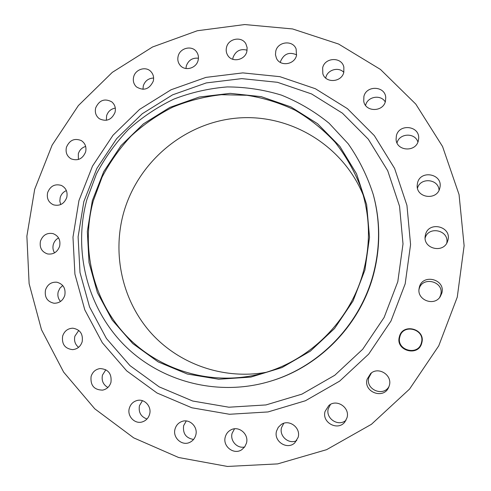 <?xml version="1.0" encoding="UTF-8"?>
<svg xmlns="http://www.w3.org/2000/svg" width="491" height="491" viewBox="0 0 491 491"><rect width="100%" height="100%" fill="white"/><g stroke="black" fill="none" stroke-linecap="round" stroke-linejoin="round"><path stroke-width="0.74" d="M146.999 418.989C140.892 416.773 138.376 412.348 139.444 405.707L142.433 400.687M129.329 408.23C126.856 416.159 134.927 424.549 142.494 421.837C146.085 420.591 148.454 418.068 149.589 414.281C151.934 406.64 144.557 398.477 137.185 400.478C133.208 401.558 130.594 404.142 129.329 408.23M107.897 387.467C103.196 384.748 101.379 380.623 102.459 375.087L105.847 369.729M91.093 376.462C90.24 385.392 94.076 389.946 102.607 390.13C106.817 389.216 109.603 386.607 110.966 382.305C111.874 373.743 108.259 369.164 100.127 368.557C95.585 369.257 92.578 371.89 91.093 376.462M78.566 347.346C75.105 344.461 73.877 340.729 74.89 336.163L78.775 330.431M62.633 336.108C61.627 344.16 64.941 348.671 72.57 349.641C77.375 349.175 80.579 346.536 82.181 341.718C83.212 333.984 80.101 329.479 72.852 328.197C67.77 328.405 64.364 331.044 62.633 336.108M60.522 301.468C58.104 298.663 57.343 295.392 58.245 291.654L59.939 288.143L62.738 285.523M45.491 290.003C44.405 297.233 47.222 301.646 53.955 303.229C59.307 303.315 62.922 300.695 64.8 295.361C65.898 288.413 63.259 284.031 56.888 282.208C51.303 281.84 47.504 284.436 45.491 290.003M54.55 252.871C52.954 250.306 52.543 247.513 53.31 244.481C54.188 241.535 55.937 239.35 58.57 237.926M40.465 241.149C39.341 247.624 41.71 251.889 47.566 253.945C53.415 254.682 57.435 252.122 59.632 246.261C60.743 240.05 58.546 235.833 53.034 233.612C46.983 232.562 42.791 235.072 40.465 241.149M60.7 204.575L59.834 201.157L60.184 197.585C61.203 194.258 63.265 191.932 66.383 190.6M47.633 192.595C46.516 198.37 48.468 202.452 53.482 204.839C59.785 206.33 64.211 203.875 66.758 197.48C67.85 191.95 66.058 187.936 61.375 185.432C54.906 183.603 50.328 185.991 47.633 192.595M78.37 159.495L78.321 153.812C79.517 150.019 81.966 147.564 85.667 146.435M66.432 147.269C65.352 152.394 66.923 156.255 71.14 158.863C77.842 161.201 82.666 158.894 85.612 151.946C86.661 147.048 85.238 143.274 81.334 140.604C74.503 137.891 69.538 140.113 66.432 147.269M106.369 120.301L106.584 115.784C108.014 111.445 110.923 108.885 115.305 108.112M95.684 107.873C94.665 112.402 95.892 116.023 99.36 118.742C106.4 122.02 111.623 119.902 115.017 112.39C115.999 108.088 114.906 104.571 111.745 101.833C104.614 98.139 99.262 100.152 95.684 107.873M142.967 89.331L143.298 85.839C145.041 80.855 148.478 78.253 153.622 78.032M133.669 76.823C132.736 80.794 133.65 84.145 136.424 86.876C143.728 91.203 149.338 89.319 153.253 81.218C154.143 77.474 153.352 74.251 150.872 71.545C145.876 66.021 135.436 69.249 133.669 76.823M185.96 68.519L186.316 65.911C188.464 60.184 192.503 57.619 198.438 58.22M178.172 56.115C177.331 59.564 177.975 62.621 180.111 65.278C184.917 71.459 196.259 68.439 198.082 60.454C198.873 57.232 198.346 54.329 196.492 51.745C191.889 45.055 180.031 47.909 178.172 56.115M232.74 59.288L233.059 57.435C235.735 50.874 240.418 48.462 247.114 50.192M226.547 47.253C225.805 50.211 226.216 52.936 227.781 55.434C232.102 62.793 244.923 60.233 246.838 51.58L247.126 47.633L245.923 43.938C241.916 36.027 228.511 38.347 226.547 47.253M280.373 62.443L280.619 61.234C283.97 53.771 289.309 51.641 296.65 54.851M275.782 51.089L275.463 54.74L276.427 58.214C280.066 66.776 294.471 64.855 296.503 55.483L296.128 49.008C292.949 39.839 277.863 41.428 275.782 51.089M325.711 78.063L325.858 77.418C327.552 69.728 338.575 66.586 343.798 72.337M322.655 67.764L322.839 73.748C325.588 83.507 341.662 82.427 343.81 72.281L343.847 67.077C341.748 56.661 324.87 57.263 322.655 67.764M365.592 105.43L365.635 105.258C367.489 96.488 380.893 94.192 385.251 101.944M363.88 96.543L363.751 101.33C365.402 112.224 383.17 112.206 385.46 101.238L385.742 97.414C385.018 85.815 366.261 85.127 363.88 96.543M396.384 135.792L396.077 139.346C396.44 151.277 415.883 152.535 418.338 140.721L418.67 138.382C419.639 125.708 398.974 123.37 396.384 135.792M417.534 182.983L417.197 185.334C416.165 198.119 437.143 200.831 439.776 188.176L439.936 187.445C442.992 173.875 420.388 169.456 417.534 182.983M193.577 439.439C185.997 438.144 182.677 433.559 183.628 425.679L186.285 420.959M175.054 428.981C172.341 437.628 182.087 446.411 189.919 442.293C192.865 440.826 194.81 438.457 195.749 435.192C198.303 426.9 189.465 418.326 181.75 421.536C178.356 422.88 176.122 425.359 175.054 428.981M244.659 446.97C237.245 448.86 229.849 440.74 232.12 433.271L234.52 428.815M225.301 436.892C222.331 446.325 234.004 455.347 241.873 449.627L244.733 446.865L246.439 443.207C249.207 434.253 238.779 425.39 230.88 429.895C228.057 431.405 226.198 433.737 225.301 436.892M296.742 440.562C288.941 444.766 278.913 436.131 281.564 427.569L283.78 423.303M276.568 431.006C273.334 441.286 287.204 450.345 294.815 442.833L298.135 437.352C301.1 427.747 289.033 418.749 281.122 424.58L278.262 427.354L276.568 431.006M346.063 420.173C338.581 427.225 325.232 418.504 328.313 408.653L330.486 404.424M325.079 411.39C321.55 422.653 338.035 431.429 344.94 421.873L347.027 417.688C350.163 407.518 336.58 398.539 328.81 405.554L325.079 411.39M389.032 386.485C383.244 397.262 365.181 389.338 368.796 377.689L371.429 372.945M367.115 379.242C363.205 391.941 383.434 399.742 388.627 387.448L389.363 385.417C392.542 375.056 378.352 366.176 370.613 373.583L367.115 379.242M421.444 342.638C418.455 356.472 395.814 350.353 399.846 336.881C402.78 323.133 425.421 329.087 421.444 342.638M399.367 336.857C395.175 350.844 418.694 357.209 421.8 342.841C425.93 328.755 402.411 322.575 399.367 336.857M425.464 234.808L425.206 236.146C422.954 248.882 443.637 253.773 447.565 241.357L447.896 240.283C451.984 226.345 428.471 220.698 425.464 234.808M418.976 289.592L419.05 289.309C421.959 275.617 444.662 281.337 440.703 294.846L439.654 297.466M419.308 287.444L419.068 288.671C416.896 300.026 434.105 306.648 440.212 296.717L441.808 293.182C445.92 279.152 422.334 273.223 419.308 287.444M92.333 200.653L103.748 171.592L121.044 145.582L143.433 123.836L169.917 107.382L199.303 97.028L230.242 93.358L261.273 96.659L290.881 106.903L317.542 123.707L339.852 146.367L356.546 173.802L366.654 204.649L369.527 237.3L364.923 270.013L353.047 300.989L334.524 328.522L310.38 351.12L281.963 367.587L250.852 377.094L218.734 379.236L187.304 374.032L158.163 361.885L132.73 343.547L112.175 320.034L97.408 292.593L89.024 262.593L87.33 231.457L92.333 200.653M86.87 199.616L96.475 173.869C105.08 157.574 115.741 142.764 128.464 129.44C142.2 117.177 157.353 107.05 173.937 99.072C191.103 92.455 208.865 88.411 227.21 86.925C245.635 86.975 263.698 89.7 281.398 95.113C298.608 102.03 314.492 111.383 329.038 123.18L348.162 143.74C359.025 159.287 367.391 176.22 373.252 194.534C380.157 220.281 380.31 246.31 373.7 272.622C360.916 323.594 320.022 366.354 270.627 381.157C218.133 397.201 160.189 381.795 123.468 344.295C86.803 306.63 73.091 250.091 86.87 199.616M373.252 194.534L373.461 195.289C380.329 220.907 380.476 246.795 373.909 272.965C361.192 323.673 320.513 366.2 271.376 380.93L270.627 381.157M34.689 189.293L52.12 145.14L78.364 105.583L112.304 72.361L152.517 47.001L197.302 30.749L244.714 24.55L292.587 28.951L338.618 44.049L380.445 69.427L415.785 104.098L442.557 146.514L459.054 194.571L464.124 245.727L457.268 297.129L438.745 345.848L409.562 389.062L371.423 424.31L326.589 449.676L277.673 463.897L227.443 466.45L178.62 457.502L133.687 437.855L94.788 408.825L63.64 372.123L41.483 329.694L29.116 283.657L26.876 236.146L34.689 189.293M265.692 372.393C222.583 379.893 177.945 363.69 150.05 331.885C122.253 299.933 112.341 254.528 123.351 213.775C137.241 162.803 183.413 123.186 236.061 118.178C288.64 113.071 342.307 144.336 363.205 195.062M363.862 269.743C351.077 320.881 308.195 362.935 257.935 374.486C209.289 386 157.47 369.613 124.923 334.316C92.461 298.859 80.671 247.176 93.278 200.899L102.079 177.122C109.935 162.055 119.657 148.307 131.244 135.884C143.759 124.401 157.58 114.826 172.715 107.161C188.403 100.716 204.673 96.567 221.527 94.708L246.832 95.279C263.624 97.905 279.741 102.895 295.171 110.248C309.981 118.89 323.281 129.55 335.089 142.237C345.824 155.923 354.404 170.972 360.817 187.39C369.84 214.254 370.852 241.701 363.862 269.743M397.029 142.936C399.281 133.086 415.104 132.38 417.896 142.065M417.485 188.176C420.308 177.147 438.58 178.798 439.046 190.189M425.132 238.061C428.477 225.455 449.529 230.291 446.742 243.106M83.838 201.605L78.1 236.852L79.996 272.511L89.552 306.936L106.43 338.495L129.974 365.611L159.17 386.859L192.693 401.024L228.91 407.217L265.981 404.934L301.934 394.132L334.801 375.247L362.726 349.23L384.122 317.462L397.796 281.705L403.007 243.941L399.545 206.263L387.712 170.721L368.281 139.168L342.423 113.176L311.601 93.953L277.47 82.304L241.781 78.621L206.269 82.924L172.593 94.843L142.286 113.722L116.68 138.615L96.905 168.364L83.838 201.605M405.179 283.835L390.965 321.04L368.698 354.085L339.637 381.133L305.439 400.748L268.031 411.943L229.481 414.269L191.84 407.776L157.028 393.003L126.715 370.889L102.3 342.693L84.808 309.907L74.92 274.162L72.975 237.159L78.947 200.586L92.504 166.099L113.016 135.24L139.573 109.401L171.015 89.792L205.956 77.388L242.824 72.889L279.901 76.67L315.369 88.724L347.425 108.658L374.345 135.639L394.592 168.419L406.941 205.367L410.574 244.549L405.179 283.835"/></g></svg>
